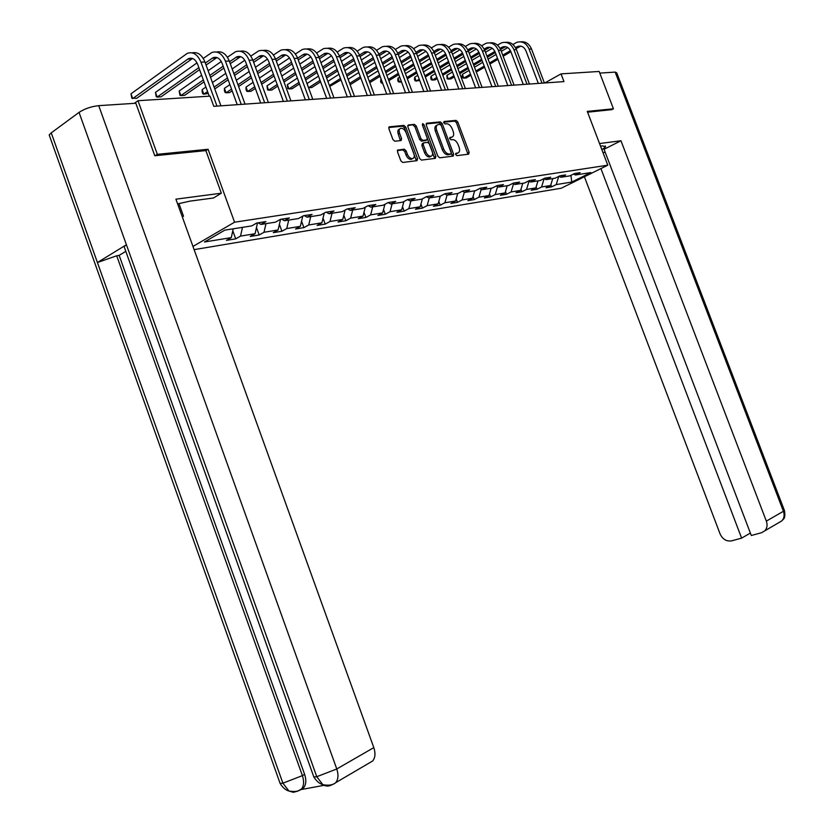 <?xml version="1.0" encoding="UTF-8"?>
<svg xmlns="http://www.w3.org/2000/svg" width="834" height="834" viewBox="0 0 834 834"><rect width="100%" height="100%" fill="white"/><g stroke="black" fill="none" stroke-linecap="round" stroke-linejoin="round"><path stroke-width="1.25" d="M455.666 154.551L456.896 155.645L468.698 154.165L469.156 152.33L457.772 121.952L456.031 120.377L444.126 121.524L443.771 122.796L445.012 123.912L446.565 123.755C448.88 123.87 450.756 125.569 452.205 128.832L453.154 131.376C454.155 134.576 453.696 136.515 451.767 137.183L450.026 137.381L449.714 138.663L450.954 139.768L452.497 139.591C454.801 139.685 456.667 141.363 458.116 144.626L459.075 147.18C460.087 150.433 459.607 152.393 457.637 153.049L455.979 153.258L455.666 154.551M398.047 149.87L397.484 151.798L400.841 160.826L402.728 162.453L417.042 160.66L417.553 158.752L405.741 127.049L403.885 125.402L389.384 126.81L388.894 128.697L392.939 139.57L394.836 141.227L401.081 140.55L401.581 138.653L399.58 133.294C398.735 130.552 399.163 128.874 400.862 128.269C402.989 128.196 404.73 129.645 406.075 132.627L413.852 153.529C414.717 156.354 414.258 158.053 412.486 158.637C410.401 158.658 408.702 157.209 407.399 154.3L406.095 150.798L404.219 149.161L397.537 150.162M205.894 150.673L208.073 149.265L157.345 154.332L137.996 100.716L134.305 103.343M208.073 149.265L234.562 222.209L607.788 165.184L561.23 188.234L194.124 249.637M611.541 109.775L613.428 108.785L587.282 111.402L607.788 165.184M613.428 108.785L599.156 71.463L561.032 73.882L544.8 82.962M137.996 100.716L210.074 96.139L213.785 106.335L563.972 81.607L561.032 73.882M437.892 156.219L439.695 157.814L453.185 156.114L453.644 154.259L442.124 123.484L440.352 121.889L426.685 123.213L426.247 125.037L437.892 156.219M435.348 158.356L421.483 160.097L419.638 158.491L407.847 126.841L408.316 124.985L414.415 124.391L416.26 126.017L421.003 138.757L422.838 140.373L426.831 139.935L427.289 138.069L422.369 124.881L422.682 123.599L424.006 124.725L435.859 156.469L435.348 158.356M192.967 246.447L234.562 222.209M235.73 238.847L240.546 236.095L255.079 233.728L250.263 236.46L259.197 234.99L264.013 232.269L278.076 229.975L273.271 232.665L281.923 231.247L286.729 228.558L300.344 226.337L295.538 229.006L303.91 227.63L308.716 224.972L321.893 222.824L317.097 225.461L325.218 224.117L330.003 221.5L342.784 219.415L337.989 222.021L345.86 220.729L350.634 218.133L363.019 216.11L358.245 218.685L365.876 217.434L370.64 214.87L382.65 212.91L377.896 215.453L385.298 214.234L390.051 211.7L401.696 209.793L396.953 212.316L404.136 211.127L408.879 208.625L420.19 206.78L415.457 209.271L422.431 208.125L427.154 205.644L438.142 203.85L433.43 206.311L440.206 205.195L444.908 202.745L455.583 201.004L450.892 203.433L457.48 202.349L462.161 199.931L472.544 198.242L467.864 200.64L474.265 199.587L478.935 197.189L489.026 195.542L484.366 197.929L490.59 196.907L495.24 194.53L505.06 192.925L500.421 195.292L506.478 194.291L511.106 191.945L520.656 190.381L516.048 192.717L521.938 191.747L526.546 189.422L535.845 187.911L531.248 190.215L536.992 189.266L541.579 186.972L550.628 185.492L546.061 187.775L551.649 186.858L556.215 184.585L571.738 182.052L590.879 172.565L575.46 174.984L580.151 172.648L574.605 173.514L569.914 175.859L560.917 177.267L565.629 174.911L559.948 175.797L555.225 178.163L545.989 179.623L550.721 177.235L544.873 178.142L540.13 180.54L530.643 182.031L535.397 179.623L529.392 180.551L524.628 182.98L514.87 184.512L519.645 182.073L513.473 183.032L508.688 185.482L498.649 187.066L503.455 184.595L497.095 185.586L492.289 188.067L481.969 189.683L486.785 187.191L480.248 188.213L475.422 190.715L464.799 192.383L469.636 189.86L462.912 190.913L458.054 193.446L447.118 195.166L451.986 192.612L445.054 193.697L440.175 196.261L428.916 198.033L433.795 195.448L426.654 196.563L421.764 199.159L410.151 200.984L415.051 198.367L407.69 199.514L402.78 202.141L390.812 204.017L395.733 201.38L388.144 202.558L383.213 205.216L370.869 207.155L375.8 204.486L367.971 205.706L363.03 208.396L350.29 210.397L355.232 207.687L347.152 208.948L342.19 211.669L329.034 213.733L333.996 210.992L325.646 212.295L320.683 215.047L307.089 217.184L312.062 214.411L303.43 215.756L298.457 218.55L284.404 220.749L289.388 217.945L280.464 219.332L275.481 222.157L260.959 224.44L265.942 221.594L256.705 223.032L251.722 225.899L224.878 230.111L204.466 241.985L231.299 237.607L226.483 240.369L235.73 238.847L232.79 230.768M242.475 227.348L240.546 236.095M257.508 222.907L255.079 233.728M260.959 224.44L258.175 222.803M265.973 223.658L264.013 232.269M280.547 219.321L278.076 229.975M284.404 220.749L281.642 219.144M288.71 220.082L286.729 228.558M302.763 216.131L300.344 226.337M307.089 217.184L304.337 215.61M310.717 216.621L308.716 224.972M324.28 213.056L321.893 222.824M329.034 213.733L326.303 212.19M332.026 213.264L330.003 221.5M345.109 210.064L342.784 219.415M350.29 210.397L347.569 208.875M352.678 210.022L350.634 218.133M365.313 207.145L363.019 216.11M370.869 207.155L368.169 205.675M372.704 206.874L370.64 214.87M384.901 204.309L382.65 212.91M390.812 204.017L388.133 202.558M392.126 203.819L390.051 211.7M403.896 201.547L401.696 209.793M410.151 200.984L407.555 199.587M410.964 200.848L408.879 208.625M422.348 198.846L420.19 206.78M428.916 198.033L426.403 196.688M429.249 197.981L427.154 205.644M440.258 196.219L438.142 203.85M447.118 195.166L444.689 193.884M447.034 195.125L444.908 202.745M457.699 193.498L455.583 201.004M464.799 192.383L462.443 191.153M464.361 192.164L462.161 199.931M474.661 190.84L472.544 198.242M481.969 189.683L479.675 188.505M481.208 189.297L478.935 197.189M491.143 188.244L489.026 195.542M498.649 187.066L496.428 185.93M497.585 186.524L495.24 194.53M507.187 185.721L505.06 192.925M514.87 184.512L512.712 183.417M513.515 183.824L511.106 191.945M522.793 183.272L520.656 190.381M530.643 182.031L528.548 180.978M529.017 181.218L526.546 189.422M537.982 180.874L535.845 187.911M545.989 179.623L543.956 178.612M544.112 178.685L541.579 186.972M552.765 178.549L550.628 185.492M560.917 177.267L558.947 176.297M558.749 176.401L556.215 184.585M570.956 175.338L571.738 182.052M575.46 174.984L573.542 174.045M157.345 154.332L155.301 155.687M233.218 228.808L231.299 237.607M550.857 184.752L551.649 186.858M536.126 186.972L536.992 189.266M521 189.245L521.938 191.747M505.456 191.57L506.478 194.291M489.485 193.947L490.59 196.907M473.066 196.386L474.265 199.587M456.188 198.888L457.48 202.349M438.809 201.442L440.206 205.195M420.93 204.069L422.431 208.125M402.509 206.749L404.136 211.127M383.546 209.501L385.298 214.234M363.989 212.326L365.876 217.434M343.827 215.214L345.86 220.729M323.029 218.174L325.218 224.117M301.564 221.208L303.91 227.63M279.39 224.315L281.923 231.247M256.476 227.505L259.197 234.99M455.552 153.873L457.501 153.122M451.601 137.276L449.599 138.027M467.968 154.259L456.448 122.702L454.707 121.128L443.657 122.202M452.435 156.208L440.8 124.245L439.018 122.65L426.101 123.901M436.953 125.256L436.776 125.361C434.858 126.049 434.399 127.988 435.39 131.188L442.333 149.755C443.803 153.07 445.7 154.749 448.035 154.811L451.038 153.863L451.361 152.57L441.238 125.527L439.987 124.402L438.111 124.6C436.192 125.288 435.723 127.237 436.724 130.427L443.667 149.015C445.147 152.33 447.045 154.019 449.37 154.071L451.017 153.873L449.985 154.436M407.711 125.684L414.415 124.391M425.872 140.466L421.493 141.134L419.669 139.518L414.925 126.789L413.08 125.163M434.65 158.439L422.4 124.975M425.945 151.986C427.227 154.853 428.884 156.281 430.907 156.26C432.627 155.697 433.065 154.019 432.21 151.235L429.5 143.98L427.675 142.374L423.745 142.812L423.224 144.689L425.945 151.986L424.6 152.737C425.882 155.604 427.54 157.032 429.562 157.011L430.646 156.406M423.297 143.041L422.358 143.573L421.879 145.45L423.224 144.689M424.6 152.737L421.879 145.45M412.277 158.752L411.141 159.388C409.056 159.409 407.357 157.97 406.054 155.061L404.751 151.559L402.874 149.922L397.359 150.568M399.809 128.884L399.528 129.051C397.828 129.656 397.401 131.334 398.245 134.065L399.58 133.294M400.362 140.623L398.245 134.065M416.333 160.743L404.407 127.821L402.541 126.184L388.759 127.519M520.75 41.825C525.576 41.304 529.163 43.702 531.508 49.018L544.404 82.993M512.91 44.483L516.819 42.325C522.24 40.824 526.327 43.087 529.11 49.112L542.037 83.16M538.326 83.421L525.993 50.926C524.138 46.902 521.406 45.39 517.789 46.412L515.485 47.674M520.802 46.12L516.006 48.685M510.418 50.655L502.756 55.169M497.512 58.265L489.516 62.967M484.189 66.105L475.901 70.994M470.491 74.174L463.787 78.125L466.237 77.969L470.887 75.227M510.867 51.708L503.163 56.243M497.919 59.329L489.912 64.041M484.596 67.168L476.297 72.047M462.39 74.393L463.787 78.125L462.599 77.843L462.036 76.353L462.39 74.393L469.083 70.431M474.483 67.231L482.771 62.331M488.088 59.183L496.074 54.46M501.307 51.354L507.729 47.559M601.898 149.745L605.578 146.794L602.648 145.898L600.543 146.179M605.223 152.33L603.003 152.643M615.169 72.099L616.712 72.808L784.304 510.199L783.418 511.273C784.721 515.099 784.189 518.3 781.823 520.875L761.567 532.717L751.298 535.501L604.056 149.286L620.965 140.748L766.342 521.125L783.418 511.273L615.169 72.099L599.782 73.1M599.542 143.563L620.965 140.748M584.405 176.756L720.086 533.916C722.661 539.317 726.487 541.62 731.574 540.859L741.624 538.128L600.918 168.583M750.371 533.062L741.624 538.128M764.747 530.893C767.134 528.287 767.666 525.034 766.342 521.125M611.76 109.661L587.584 112.194M124.693 248.198L124.11 246.572L126.414 244.748L79.042 112.381C84.672 108.722 91.229 106.481 98.725 105.657L135.848 103.249L154.78 155.739L205.873 150.6L221.344 193.207L213.473 197.992L189.943 201.14L177.621 203.903M221.344 193.207L175.911 199.17L373.809 747.608C375.654 753.248 375.279 757.71 372.673 760.973L369.243 762.985M178.935 203.517L183.522 216.215L182.323 216.944M183.522 216.215L182.135 216.413M49.967 137.151L49.185 134.952L51.239 132.877L97.422 262.522L116.708 255.777L302.408 775.63L304.618 774.379C306.485 780.144 306.141 784.627 303.586 787.838L300.49 789.673M79.042 112.381L51.239 132.877M313.334 775.557L313.834 776.954L316.774 776.704L126.414 244.748L97.422 262.522L282.893 783.178L288.95 791.028L293.307 792.3L297.644 791.164M300.886 789.6L324.072 785.315M125.809 251.326L119.158 255.371L304.618 774.379M119.158 255.371L116.708 255.777M330.775 784.898L331.703 784.794M98.725 105.657L336.769 768.979L316.774 776.704L322.831 784.669C325.823 786.41 328.773 786.493 331.682 784.898M505.54 42.325C510.408 41.783 514.025 44.212 516.402 49.613L529.444 84.046M497.471 45.13L501.568 42.836C507.009 41.314 511.138 43.608 513.942 49.717L527.015 84.213M523.283 84.484L510.815 51.552C508.938 47.475 506.186 45.943 502.548 46.975L500.025 48.372M505.602 46.694L500.556 49.435M494.885 51.427L486.941 56.149M481.625 59.308L473.347 64.218M467.957 67.429L459.367 72.527M453.884 75.779L448.338 79.074L450.84 78.928L454.301 76.874M495.344 52.521L487.358 57.265M482.042 60.413L473.764 65.323M468.364 68.524L459.774 73.621M446.92 75.3L448.338 79.074L447.149 78.792L446.92 75.3L452.455 71.985M457.929 68.722L466.519 63.603M471.898 60.382L480.175 55.451M485.482 52.281L492.248 48.247M489.923 42.847C494.823 42.284 498.482 44.744 500.88 50.228L514.088 85.131M481.614 45.787L485.899 43.358C491.372 41.815 495.521 44.139 498.357 50.332L511.586 85.308M507.833 85.568L495.219 52.198C493.321 48.059 490.548 46.516 486.889 47.559L484.147 49.102M489.996 47.277L484.679 50.207M478.935 52.229L470.689 57.16M465.309 60.392L456.73 65.521M451.267 68.805L442.364 74.132M436.808 77.458L432.471 80.064L435.046 79.897L437.235 78.594M479.383 53.366L471.127 58.317M465.737 61.539L457.157 66.668M451.694 69.941L442.791 75.269M431.042 76.228L432.471 80.064L431.303 79.772L430.73 78.24L431.042 76.228L435.369 73.621M440.915 70.275L449.807 64.927M455.27 61.643L463.84 56.483M469.219 53.251L476.35 48.956M473.868 43.389C478.82 42.795 482.511 45.297 484.95 50.864L498.305 86.246M465.309 46.475L469.803 43.9C475.297 42.336 479.487 44.692 482.354 50.968L495.73 86.423M491.956 86.694L479.196 52.855C477.277 48.664 474.483 47.1 470.814 48.153L467.822 49.863M473.962 47.872L468.364 51.01M462.526 53.053L453.988 58.224M448.525 61.518L439.643 66.887M434.107 70.244L424.881 75.811M419.252 79.22L416.187 81.065L419.679 80.387M462.995 54.252L454.436 59.412M448.973 62.706L440.091 68.075M434.545 71.422L425.319 76.989M414.738 77.187L416.187 81.065L415.03 80.773L414.446 79.22L414.738 77.187L417.792 75.331M423.422 71.912L432.637 66.313M438.173 62.957L447.045 57.567M452.497 54.252L460.003 49.696M457.386 43.941C462.359 43.326 466.091 45.849 468.562 51.52L482.073 87.393M448.546 47.184L453.258 44.452C458.783 42.868 462.995 45.255 465.893 51.625L479.435 87.58M475.641 87.841L462.724 53.543C460.795 49.289 457.981 47.694 454.29 48.758L451.038 50.645M457.48 48.487L451.58 51.844M445.669 53.918L436.808 59.329M431.272 62.696L422.077 68.315M416.447 71.745L406.888 77.572M401.175 81.054L399.476 82.097L401.519 81.972M446.138 55.159L437.277 60.559M431.741 63.926L422.525 69.535M416.906 72.965L407.346 78.792M398.006 78.167L399.476 82.097L398.318 81.795L397.735 80.231L398.006 78.167L399.705 77.124M405.418 73.621L414.967 67.773M420.576 64.322L429.771 58.693M435.296 55.305L443.198 50.457M440.425 44.504C445.45 43.868 449.203 46.433 451.715 52.188L465.393 88.571M431.314 47.924L436.255 45.015C441.801 43.42 446.044 45.839 448.973 52.292L462.682 88.758M458.867 89.029L445.794 54.241C443.834 49.925 441.009 48.309 437.297 49.394L433.774 51.458M440.54 49.123L434.326 52.709M428.322 54.815L419.137 60.475M413.528 63.926L403.99 69.806M398.287 73.319L388.373 79.418M428.801 56.107L419.617 61.758M414.008 65.198L404.459 71.067M398.756 74.58L388.842 80.679M380.815 79.167L382.295 83.16L381.159 82.858L380.575 81.263L381.096 79.001M386.882 75.414L396.786 69.285M402.478 65.761L412.006 59.86M417.615 56.399L425.913 51.26M422.984 45.088C428.04 44.421 431.845 47.017 434.389 52.876L448.233 89.78M413.57 48.685L418.762 45.609C424.339 43.983 428.603 46.443 431.564 52.99L445.439 89.978M441.603 90.249L428.374 54.95C426.393 50.582 423.547 48.945 419.825 50.04L416.02 52.302M423.109 49.769L416.573 53.605L430.573 91.031M410.474 55.753L400.956 61.674M395.264 65.208L385.371 71.359M379.585 74.956L369.306 81.357M410.974 57.087L401.446 62.998M395.754 66.532L385.861 72.683M380.075 76.269L369.785 82.66M367.794 77.301L378.073 70.88M383.849 67.273L393.731 61.09M399.413 57.536L408.128 52.094M395.316 49.477L400.768 46.204C406.367 44.556 410.662 47.058 413.654 53.699L427.696 91.229M423.839 91.5L410.453 55.69C408.452 51.26 405.585 49.592 401.842 50.707L397.735 53.178M405.178 50.447L398.287 54.544M392.095 56.722L382.222 62.925M376.457 66.553L366.199 72.996M360.33 76.686L349.665 83.4M392.616 58.109L382.743 64.301M376.968 67.929L366.71 74.362M360.841 78.052L350.165 84.745M348.132 79.282L358.797 72.548M364.656 68.847L374.904 62.373M380.669 58.734L389.812 52.959M405.043 45.693C410.14 44.994 413.977 47.621 416.562 53.584L413.654 53.699M386.569 46.308C391.699 45.578 395.577 48.247 398.204 54.314L412.392 92.313M376.52 50.311L382.243 46.829C387.862 45.161 392.178 47.694 395.212 54.439L409.431 92.522M405.553 92.793L392.001 56.451C389.978 51.958 387.091 50.259 383.327 51.385L378.907 54.095M386.726 51.135L379.47 55.524M373.173 57.734L362.936 64.239M357.088 67.95L346.444 74.716M340.491 78.5L329.42 85.537M329.732 86.413L341.012 79.918M373.715 59.172L363.478 65.667M357.619 69.378L346.965 76.134M327.877 81.378L338.938 74.309M344.88 70.515L355.513 63.718M361.362 59.985L370.953 53.856M367.554 46.944C372.715 46.183 376.634 48.893 379.303 55.065L393.669 93.637M357.15 51.176L363.155 47.465C368.805 45.776 373.152 48.351 376.217 55.19L390.614 93.846M386.726 94.127L372.996 57.244C370.942 52.667 368.044 50.957 364.27 52.094L359.506 55.044M367.711 51.844L360.079 56.545M353.689 58.787L343.066 65.615M337.134 69.42L326.084 76.52M320.037 80.408L308.674 87.716L311.78 87.518L320.579 81.878M354.242 60.288L343.618 67.095M337.676 70.911L326.626 78M308.486 87.653L307.11 83.494L318.473 76.155M324.509 72.256L335.539 65.135M341.471 61.299L351.521 54.804M347.955 47.601C353.157 46.808 357.108 49.55 359.819 55.847L374.372 94.993M337.186 52.073L343.504 48.122C349.165 46.402 353.543 49.018 356.639 55.972L371.224 95.222M367.314 95.493L353.407 58.046C351.343 53.407 348.414 51.666 344.63 52.823L339.511 56.045M348.132 52.584L340.095 57.598M333.6 59.881L322.581 67.054M316.555 70.963L305.088 78.427M298.947 82.41L288.918 88.936L292.129 88.738L299.51 83.942M334.173 61.445L323.154 68.596M317.128 72.506L305.651 79.96M287.344 84.651L288.918 88.936L287.866 88.592L287.344 84.651L297.363 78.104M303.493 74.101L314.95 66.616M320.965 62.675L331.494 55.795M327.752 48.278C332.995 47.444 336.988 50.238 339.74 56.639L354.481 96.4M316.607 53.011L323.248 48.799C328.919 47.058 333.329 49.717 336.467 56.775L351.239 96.629M347.309 96.911L333.225 58.88C331.129 54.168 328.189 52.396 324.395 53.574L318.89 57.077M327.95 53.345L319.495 58.714M312.886 61.028L301.449 68.565M295.33 72.589L283.424 80.429M277.19 84.526L268.59 90.187L271.884 89.989L277.774 86.11M313.49 62.654L302.044 70.181M295.924 74.195L284.008 82.024M266.995 85.85L268.59 90.187L267.558 89.843L266.995 85.85L275.585 80.158M281.809 76.04L293.704 68.169M299.813 64.124L310.832 56.827M306.922 48.977C312.197 48.101 316.232 50.937 319.036 57.463L333.965 97.849M295.361 53.991L302.346 49.498C308.048 47.736 312.479 50.436 315.659 57.598L330.618 98.089M326.678 98.36L312.406 59.735C310.29 54.95 307.329 53.157 303.524 54.346L297.613 58.171M307.141 54.127L298.238 59.871M291.514 62.227L279.64 70.15M273.437 74.289L261.063 82.535M254.735 86.757L247.635 91.479L251.034 91.271L255.34 88.404M292.14 63.926L280.255 71.828M274.052 75.967L261.668 84.203M246.03 87.07L247.635 91.479L246.635 91.135L245.988 89.374L246.03 87.07L253.119 82.326M259.426 78.094L271.79 69.806M277.983 65.646L289.523 57.921M285.437 49.706C290.743 48.789 294.819 51.656 297.665 58.317L312.802 99.34M273.448 55.023L280.797 50.217C286.51 48.424 290.972 51.176 294.183 58.453L309.341 99.59M305.38 99.871L290.93 60.621C288.783 55.763 285.801 53.939 281.986 55.138L275.647 59.308M285.666 54.94L276.304 61.08M269.465 63.488L257.133 71.818M250.825 76.082L237.961 84.766M231.55 89.113L226.056 92.814L229.558 92.605L232.175 90.833M270.112 65.26L257.769 73.58M251.472 77.833L238.597 86.507M224.419 88.341L226.056 92.814L225.076 92.459L224.419 90.666L224.419 88.341L229.903 84.62M236.314 80.262L249.157 71.526M255.454 67.252L267.516 59.058M263.252 50.457C268.6 49.487 272.718 52.396 275.606 59.193L290.941 100.883M250.805 56.107L258.55 50.957C264.274 49.143 268.767 51.937 272.009 59.339L287.376 101.143M283.404 101.425L268.757 61.539C266.588 56.597 263.586 54.742 259.76 55.961L252.973 60.496M263.502 55.774L253.661 62.352M246.697 64.802L233.874 73.58M227.473 77.969L214.109 87.132M207.583 91.604L203.798 94.19L208.239 93.408M247.375 66.647L234.542 75.414M228.141 79.793L214.765 88.946M202.151 89.645L203.798 94.19L202.85 93.825L202.182 92.011L202.151 89.645L205.925 87.038M212.441 82.556L225.795 73.35M232.175 68.941L244.779 60.256M240.348 51.228C245.717 50.207 249.887 53.167 252.827 60.1L268.371 102.478M227.421 57.233L235.574 51.729C241.307 49.884 245.822 52.719 249.105 60.246L264.68 102.738M260.698 103.02L245.853 62.487C243.653 57.463 240.64 55.576 236.804 56.816L229.548 61.747M240.619 56.639L230.257 63.686M223.168 66.178L209.845 75.446M203.35 79.96L180.853 95.608L184.575 95.378L204.038 81.878M223.877 68.117L210.543 77.364M179.174 90.989L180.853 95.608L179.915 95.232L179.174 90.989L201.64 75.279M208.125 70.734L221.291 61.528M216.673 52.021C222.084 50.947 226.285 53.949 229.287 61.038L245.04 104.125M203.235 58.432L211.826 52.521C217.58 50.645 222.115 53.543 225.441 61.184L241.234 104.396M237.231 104.677L222.178 63.467C219.957 58.359 216.934 56.431 213.087 57.692L205.331 63.05M213.087 57.692L216.944 57.546L206.071 65.083M198.857 67.627L157.157 97.078L161.004 96.838L199.587 69.649M155.458 92.386L157.157 97.078L156.26 96.692L155.458 92.386L197.001 62.863M192.195 52.855C197.637 51.718 201.891 54.763 204.945 61.997L220.916 105.835M209.251 96.191L197.71 64.468C195.458 59.277 192.414 57.317 188.567 58.599L132.7 98.589L130.98 93.815L187.285 53.345C193.04 51.437 197.606 54.377 200.963 62.164L216.976 106.106M192.518 58.463L136.672 98.339L131.835 98.193L130.98 93.815M456.208 153.79L457.543 153.06M450.277 137.954L451.601 137.203M454.707 121.128L456.031 120.377M456.448 122.702L457.772 121.952M467.832 153.06L469.156 152.33M439.018 122.65L440.352 121.889M440.8 124.245L442.124 123.484M452.309 154.999L453.644 154.259M435.39 131.188L436.724 130.427M442.333 149.755L443.667 149.015M448.035 154.811L449.37 154.071M414.925 126.789L416.26 126.017M419.669 139.518L421.003 138.757M421.493 141.134L422.838 140.373M425.434 140.696L426.768 139.935M422.671 125.486L424.006 124.725M434.524 157.209L435.859 156.469M402.874 149.922L404.219 149.161M404.751 151.559L406.095 150.798M406.054 155.061L407.399 154.3M400.237 139.424L401.581 138.653M388.925 127.112L389.468 126.799M402.541 126.184L403.885 125.402M404.407 127.821L405.741 127.049M416.208 159.502L417.553 158.752M531.508 49.018L529.11 49.112M519.29 46.756L516.882 46.85M784.44 510.523C785.868 519.509 783.043 518.884 781.823 520.875L778.81 522.637M333.246 784.043L332.109 784.721M322.831 784.669C328.606 785.774 332.902 785.107 335.706 782.667C338.312 779.352 338.656 774.786 336.769 768.979L373.809 747.608M279.651 782.125L280.12 783.428L282.893 783.178L302.408 775.63C304.264 781.562 303.92 786.055 301.376 789.11L298.04 790.986M296.894 791.153L297.655 791.059M516.402 49.613L513.942 49.717M504.111 47.329L501.641 47.413M500.88 50.228L498.357 50.332M488.516 47.903L485.982 48.007M484.95 50.864L482.354 50.968M472.503 48.508L469.896 48.601M468.562 51.52L465.893 51.625M456.052 49.123L453.373 49.216M451.715 52.188L448.973 52.292M439.132 49.748L436.37 49.852M434.389 52.876L431.564 52.99M421.733 50.405L418.897 50.509M403.833 51.072L400.914 51.176M398.204 54.314L395.212 54.439M385.402 51.76L382.399 51.875M379.303 55.065L376.217 55.19M366.428 52.469L363.332 52.584M359.819 55.847L356.639 55.972M346.881 53.199L343.691 53.324M339.74 56.639L336.467 56.775M326.74 53.949L323.456 54.074M319.036 57.463L315.659 57.598M305.963 54.731L302.575 54.856M297.665 58.317L294.183 58.453M284.54 55.534L281.048 55.659M275.606 59.193L272.009 59.339M262.429 56.358L258.811 56.493M252.827 60.1L249.105 60.246M239.587 57.212L235.866 57.348M229.287 61.038L225.441 61.184M215.996 58.088L212.138 58.234M204.945 61.997L200.963 62.164M191.612 59.005L187.619 59.151M456.292 153.779L457.637 153.049M450.433 137.923L451.767 137.183M425.486 140.685L426.831 139.935M429.562 157.011L430.907 156.26M411.141 159.388L412.486 158.637M520.187 46.318L517.789 46.412M605.244 145.919L605.578 146.794M49.185 134.952L280.12 783.428C284.269 790.309 289.054 790.986 288.814 790.945M124.11 246.572L313.834 776.954C318.077 783.887 322.904 784.627 322.695 784.586M372.673 760.973L335.706 782.667M288.95 791.028C294.558 792.06 298.697 791.414 301.376 789.11L303.586 787.838M505.018 46.881L502.548 46.975M489.433 47.465L486.889 47.559M473.42 48.049L470.814 48.153M456.969 48.664L454.29 48.758M440.05 49.289L437.297 49.394M422.65 49.936L419.825 50.04M404.751 50.593L401.842 50.707M386.33 51.281L383.327 51.385M367.367 51.979L364.27 52.094M347.82 52.698L344.63 52.823M327.679 53.449L324.395 53.574M306.912 54.22L303.524 54.346M285.489 55.013L281.986 55.138M263.367 55.826L259.76 55.961M240.536 56.67L236.804 56.816M192.487 58.453L188.567 58.599"/></g></svg>
